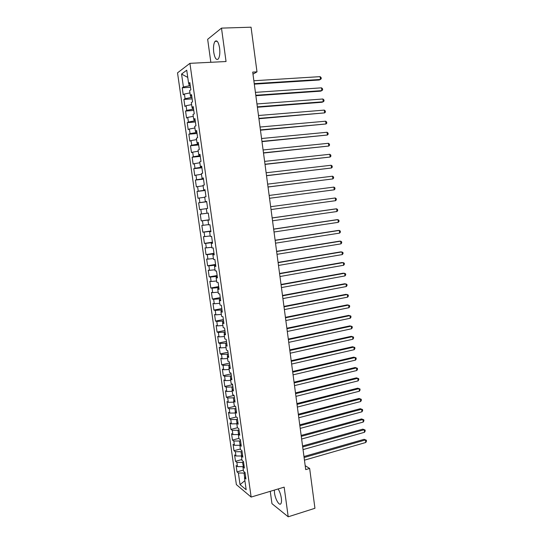 <?xml version="1.0" encoding="UTF-8"?>
<svg xmlns="http://www.w3.org/2000/svg" width="544" height="544" viewBox="0 0 544 544"><rect width="100%" height="100%" fill="white"/><g stroke="black" fill="none" stroke-linecap="round" stroke-linejoin="round"><path stroke-width="0.82" d="M274.346 490.096L274.516 492.986C275.291 499.399 279.439 506.342 280.942 503.588C281.534 502.568 281.663 500.779 281.336 498.222C280.765 494.571 279.698 491.477 278.127 488.961M219.599 48.008C218.518 42.065 216.995 39.855 215.043 41.371C213.608 43.602 213.173 47.26 213.738 52.353C214.805 58.269 216.328 60.472 218.3 58.956C219.722 56.766 220.157 53.122 219.599 48.008M270.252 491.327L271.966 503.669L288.211 516.8L314.942 508.286L309.652 468.459L305.184 465.671M177.528 72.848L236.375 484.622L251.144 497.066L189.924 63.335L177.528 72.848M189.924 63.335L226.046 61.526L221.49 28.118L207.658 39.304L210.841 62.288M187.755 77.411L181.567 74.066L183.41 86.992L182.24 87.795L183.24 94.792L184.409 94.024L185.076 98.709L183.899 99.45L184.899 106.427L186.075 105.72L186.735 110.384L185.558 111.064L186.551 118.021L187.734 117.382L188.394 122.033L187.211 122.652L188.197 129.588L189.387 129.003L190.053 133.64L188.856 134.205L189.842 141.12L191.039 140.59L191.699 145.221L190.502 145.724L191.481 152.619L192.685 152.15L193.344 156.76L192.134 157.209L193.12 164.077L194.324 163.669L194.983 168.266L193.773 168.654L194.745 175.508L195.962 175.154L196.615 179.744L195.398 180.071L196.37 186.905L197.594 186.612L198.247 191.182L197.023 191.454L197.989 198.268L199.22 198.03L199.866 202.592L198.635 202.803L199.607 209.596L200.838 209.42L201.491 213.962L200.253 214.118L201.219 220.891L202.456 220.769L203.102 225.304L201.858 225.4L202.824 232.159L204.068 232.091L204.714 236.606L203.463 236.654L204.422 243.386L205.68 243.379L206.319 247.88L205.061 247.867L206.02 254.585L207.278 254.633L207.917 259.121L206.659 259.053L207.611 265.751L208.876 265.853L209.515 270.327L208.25 270.205L209.202 276.882L210.474 277.039L211.106 281.506L209.834 281.33L210.78 287.987L212.058 288.191L212.697 292.645L211.412 292.414L212.364 299.05L213.642 299.316L214.275 303.756L212.99 303.47L213.935 310.087L215.22 310.406L215.852 314.833L214.56 314.493L215.506 321.096L216.798 321.463L217.43 325.883L216.131 325.489L217.07 332.064L218.368 332.493L218.994 336.892L217.695 336.444L218.627 343.006L219.932 343.488L220.558 347.874L219.252 347.378L220.184 353.92L221.496 354.45L222.122 358.822L220.803 358.272L221.734 364.8L223.054 365.378L223.672 369.743L222.353 369.138L223.278 375.646L224.604 376.278L225.223 380.63L223.897 379.977L224.822 386.464L226.154 387.151L226.773 391.49L225.44 390.782L226.358 397.249L227.698 397.984L228.31 402.315L226.977 401.554L227.895 408L229.235 408.796L229.847 413.107L228.507 412.298L229.425 418.724L230.772 419.567L231.384 423.871L230.03 423.008L230.948 429.42L232.302 430.311L232.914 434.602L231.554 433.69L232.472 440.082L233.825 441.028L234.437 445.305L233.077 444.339L233.981 450.718L235.348 451.71L235.953 455.974L234.586 454.961L235.498 461.319L236.864 462.366L237.47 466.616L236.103 465.555L237 471.893L243.386 470.084M181.567 74.066L186.728 70.196L188.605 83.422L189.999 83.722M226.358 397.249L234.104 395.393L232.703 394.645L232.07 390.211L233.471 390.939L232.526 384.248L231.132 383.554L230.5 379.114L231.894 379.787L230.948 373.075L229.554 372.436L228.922 367.982L230.309 368.594L229.357 361.869L227.977 361.284L227.338 356.816L228.725 357.374L227.766 350.628L226.386 350.098L225.753 345.617L227.134 346.12L226.175 339.354L224.801 338.885L224.162 334.39L225.536 334.832L224.57 328.046L223.203 327.631L222.564 323.122L223.931 323.517L222.965 316.703L221.605 316.35L220.966 311.828L222.326 312.161L221.36 305.334L220 305.028L219.361 300.492L220.714 300.771L219.742 293.923L218.396 293.678L217.75 289.129L219.096 289.347L218.124 282.479L216.784 282.295L216.138 277.732L217.478 277.896L216.498 271L215.166 270.871L214.513 266.295L215.852 266.404L214.873 259.488L213.54 259.42L212.888 254.83L214.22 254.878L213.241 247.942L211.915 247.935L211.262 243.331L212.582 243.318L211.596 236.361L210.283 236.409L209.624 231.792L210.943 231.724L209.957 224.747L208.644 224.856L207.985 220.225L209.297 220.089L208.304 213.098L206.999 213.262L206.339 208.617L207.645 208.427L206.652 201.409L205.353 201.634L204.694 196.976L205.992 196.724L204.993 189.693L203.701 189.978L203.041 185.3L204.326 184.994L203.327 177.936L202.042 178.282L201.382 173.59L202.66 173.216L201.661 166.138L200.382 166.546L199.716 161.847L200.994 161.412L199.988 154.312L198.716 154.782L198.043 150.062L199.315 149.566L198.308 142.446L197.044 142.977L196.37 138.244L197.635 137.693L196.622 130.546L195.364 131.138L194.691 126.392L195.949 125.773L194.936 118.606L193.684 119.265L193.011 114.505L194.256 113.825L193.242 106.631L191.998 107.352L191.318 102.578L192.562 101.837L191.542 94.622L190.305 95.404L189.625 90.617L190.862 89.808L189.836 82.579L188.605 83.422M234.104 395.393L235.049 402.057L233.641 401.282L234.267 405.695L235.674 406.497L236.62 413.148L235.205 412.311L235.831 416.718L237.245 417.574L238.184 424.204L236.762 423.314L237.388 427.706L238.802 428.618L239.741 435.227L238.32 434.289L238.938 438.668L240.366 439.627L241.298 446.216L239.87 445.223L240.482 449.589L241.917 450.609L242.848 457.178L241.414 456.13L242.026 460.482L243.467 461.55L244.392 468.105L242.95 467.004L243.569 471.349L245.011 472.464L245.936 478.999L244.487 477.85L246.174 489.743L240.033 484.636L238.374 472.988L237 471.893M252.98 74.14L256.992 71.856L252.708 72.1L305.714 469.615L309.652 468.459M243.386 466.596L242.536 462.4L243.549 462.121M237.47 466.616L243.141 466.67M236.864 462.366L242.536 462.4M244.487 477.85L245.616 476.748M242.032 451.438L241.019 451.717L241.618 455.947M235.953 455.974L241.563 455.994M235.348 451.71L241.019 451.717M242.95 467.004L244.086 465.943M240.516 440.728L239.503 441L240.074 445.046M234.437 445.305L239.877 445.291M233.825 441.028L239.503 441M241.414 456.13L242.556 455.104M239 429.984L237.98 430.25L238.524 434.112M232.914 434.602L238.354 434.554M232.302 430.311L237.98 430.25M239.87 445.223L241.012 444.23M237.476 419.213L236.456 419.472L236.973 423.15M231.384 423.871L236.83 423.79M230.772 419.567L236.456 419.472M238.32 434.289L239.476 433.33M235.946 408.408L234.92 408.666L235.416 412.155M229.847 413.107L235.3 412.998M229.235 408.796L234.92 408.666M236.762 423.314L237.925 422.396M234.41 397.576L233.39 397.82L233.852 401.125M228.31 402.315L233.764 402.166M227.698 397.984L233.39 397.82M235.205 412.311L236.375 411.434M232.873 386.709L231.846 386.954L232.288 390.068M226.773 391.49L232.227 391.313M226.154 387.151L231.846 386.954M233.641 401.282L234.818 400.438M231.336 375.816L230.302 376.047L230.717 378.971M225.223 380.63L230.683 380.419M224.604 376.278L230.302 376.047M232.07 390.211L233.254 389.409M229.786 364.881L228.752 365.112L229.14 367.846M223.672 369.743L229.14 369.498M223.054 365.378L228.752 365.112M230.5 379.114L231.69 378.345M228.235 353.926L227.202 354.144L227.562 356.694M222.122 358.822L227.589 358.55M221.496 354.45L227.202 354.144M228.922 367.982L230.119 367.254M226.678 342.931L225.644 343.148L225.978 345.501M220.558 347.874L226.032 347.568M219.932 343.488L225.644 343.148M227.338 356.816L228.548 356.13M225.121 331.908L224.08 332.119L224.386 334.274M218.994 336.892L224.468 336.552M218.368 332.493L224.08 332.119M225.753 345.617L226.97 344.971M223.557 320.851L222.51 321.055L222.788 323.02M217.43 325.883L222.904 325.502M216.798 321.463L222.51 321.055M224.162 334.39L225.386 333.778M221.986 309.767L220.939 309.964L221.19 311.726M215.852 314.833L221.333 314.418M215.22 310.406L220.939 309.964M222.564 323.122L223.795 322.551M220.415 298.642L219.361 298.833L219.586 300.404M214.275 303.756L219.762 303.307M213.642 299.316L219.361 298.833M220.966 311.828L222.204 311.29M218.831 287.49L217.784 287.674L217.981 289.048M212.697 292.645L218.178 292.162M212.058 288.191L217.784 287.674M219.361 300.492L220.606 300.002M217.253 276.304L216.199 276.488L216.362 277.658M211.106 281.506L216.594 280.99M210.474 277.039L216.199 276.488M217.75 289.129L219.001 288.674M215.662 265.084L214.608 265.261L214.744 266.227M209.515 270.327L215.009 269.776M208.876 265.853L214.608 265.261M216.138 277.732L217.396 277.318M214.071 253.837L213.017 254L213.119 254.769M207.917 259.121L213.418 258.536M207.278 254.633L213.017 254M214.513 266.295L215.784 265.928M212.473 242.549L211.412 242.712L211.494 243.277M206.319 247.88L211.82 247.262M205.68 243.379L211.412 242.712M212.888 254.83L214.166 254.497M210.875 231.234L209.807 231.39L209.862 231.751M204.714 236.606L210.215 235.953M204.068 232.091L209.807 231.39M211.262 243.331L212.541 243.039M209.27 219.885L208.223 220.184M203.102 225.304L208.61 224.611M202.456 220.769L208.202 220.034M209.624 231.792L210.916 231.547M201.491 213.962L206.999 213.234M200.838 209.42L206.353 208.672M207.985 220.225L209.284 220.014M206.686 201.654L205.591 201.613M199.866 202.592L205.618 201.79M199.22 198.03L204.734 197.248M205.068 190.216L203.993 190.346L203.939 189.958M198.247 191.182L203.993 190.346M197.594 186.612L203.109 185.796M205.353 201.634L206.666 201.498M203.442 178.745L202.368 178.867L202.286 178.269M196.615 179.744L202.368 178.867M195.962 175.154L201.484 174.304M203.701 189.978L205.02 189.883M201.817 167.239L200.736 167.355L200.627 166.546M194.983 168.266L200.736 167.355M194.324 163.669L199.845 162.778M202.042 178.282L203.374 178.228M200.185 155.7L199.104 155.808L198.961 154.788M193.344 156.76L199.104 155.808M192.685 152.15L198.213 151.218M200.382 166.546L201.715 166.539M198.546 144.126L197.465 144.228L197.288 142.99M191.699 145.221L197.465 144.228M191.039 140.59L196.568 139.624M198.716 154.782L200.056 154.816M196.901 132.518L195.82 132.614L195.609 131.158M190.053 133.64L195.82 132.614M189.387 129.003L194.922 127.996M197.044 142.977L198.397 143.052M195.255 120.87L194.167 120.965L193.929 119.292M188.394 122.033L194.167 120.965M187.734 117.382L193.27 116.334M195.364 131.138L196.724 131.26M193.603 109.194L192.515 109.276L192.243 107.392M186.735 110.384L192.515 109.276M186.075 105.72L191.61 104.638M193.684 119.265L195.051 119.428M191.944 97.485L190.849 97.56L190.556 95.452M185.076 98.709L190.849 97.56M184.409 94.024L189.951 92.908M191.998 107.352L193.372 107.562M190.284 85.734L189.19 85.802L188.856 83.477M183.41 86.992L189.19 85.802M190.305 95.404L191.685 95.656M221.49 28.118L251.056 27.2L256.992 71.856M288.211 516.8L284.165 487.145L251.144 497.066M245.052 472.77L244.045 473.056L244.691 477.646M238.374 472.988L244.045 473.056M244.888 480.672L240.033 484.636M182.24 87.795L190.502 87.271M183.899 99.45L192.141 98.872M185.558 111.064L193.78 110.439M187.211 122.652L195.412 121.972M188.856 134.205L197.037 133.477M190.502 145.724L198.662 144.942M192.134 157.209L200.28 156.373M193.773 168.654L201.892 167.776M195.398 180.071L203.504 179.139M197.023 191.454L205.102 190.475M198.635 202.803L206.706 201.77M201.219 220.891L209.25 219.783M202.824 232.159L210.841 230.996M204.422 243.386L212.425 242.182M206.02 254.585L214.003 253.327M207.611 265.751L215.574 264.445M209.202 276.882L217.144 275.529M210.78 287.987L218.708 286.586M212.364 299.05L220.266 297.609M213.935 310.087L221.823 308.598M215.506 321.096L223.373 319.552M217.07 332.064L224.917 330.48M218.627 343.006L226.46 341.38M220.184 353.92L227.997 352.24M221.734 364.8L229.527 363.072M223.278 375.646L231.057 373.878M224.822 386.464L232.58 384.649M227.895 408L235.171 406.212M229.425 418.724L236.286 416.996M230.948 429.42L237.436 427.74M232.472 440.082L238.898 438.382M233.981 450.718L240.4 448.977M235.498 461.319L241.896 459.544M254.313 84.15L319.212 80.009L320.464 79.444L254.252 83.654M320.117 76.643L321.116 77.574L321.252 78.696L320.464 79.444L320.117 76.643L253.864 80.743M255.857 95.717L320.606 91.147L321.858 90.624L255.796 95.268M321.511 87.829L322.51 88.74L322.646 89.855L321.858 90.624L321.511 87.829L255.415 92.364M257.394 107.25L321.994 102.258L323.252 101.769L257.339 106.848M322.905 98.988L323.898 99.872L324.034 100.987L323.252 101.769L322.905 98.988L256.958 103.952M258.93 118.742L324.639 112.887L258.883 118.388M324.292 110.106L325.278 110.976L325.421 112.084L324.639 112.887L324.292 110.106L258.495 115.505M260.46 130.206L326.026 123.971L260.42 129.9M325.679 121.203L326.658 122.046L326.801 123.148L326.026 123.971L325.679 121.203L260.032 127.031M261.984 141.637L327.406 135.021L261.95 141.379M327.06 132.26L328.039 133.083L328.175 134.184L327.406 135.021L327.06 132.26L261.562 138.516M263.5 153.034L328.78 146.044L263.473 152.823M328.433 143.29L329.412 144.092L329.548 145.187L328.78 146.044L328.433 143.29L263.092 149.967M265.016 164.397L330.154 157.032L264.996 164.234M329.807 154.285L330.779 155.067L330.915 156.162L330.154 157.032L329.807 154.285L264.615 161.384M266.526 175.726L331.52 167.994L266.512 175.61M331.18 165.254L332.146 166.015L332.282 167.103L331.52 167.994L331.18 165.254L266.132 172.768M268.036 187.02L332.887 178.922L268.022 186.952M332.54 176.195L333.506 176.929L333.642 178.017L332.887 178.922L332.54 176.195L267.648 184.124M269.532 198.288L334.247 189.822L269.532 198.268M333.907 187.095L334.866 187.809L335.002 188.897L334.247 189.822L333.907 187.095L269.158 195.439M335.6 200.688L336.355 199.75L336.219 198.662L335.26 197.975L270.66 206.713L335.26 197.975L335.6 200.688L271.034 209.542M272.163 217.981L336.614 208.814L336.954 211.521L272.537 220.789M272.15 217.92L335.335 208.937L336.614 208.814L337.566 209.488L337.702 210.569L336.954 211.521M273.659 229.201L337.967 219.633L338.3 222.333L274.033 232.002M273.646 229.092L336.682 219.715L337.967 219.633L338.912 220.279L339.048 221.36L338.3 222.333M275.148 240.387L339.313 230.418L339.646 233.104L275.522 243.182M275.128 240.237L338.021 230.466L339.313 230.418L340.258 231.044L340.394 232.118L339.646 233.104M276.638 251.546L340.653 241.169L340.993 243.855L277.005 254.327M276.61 251.348L339.361 241.182L340.653 241.169L341.598 241.781L341.727 242.848L340.993 243.855M278.12 262.67L341.992 251.892L342.326 254.572L278.487 265.445M278.086 262.426L340.7 251.872L342.931 252.484L343.067 253.552L342.326 254.572M279.596 273.761L343.332 262.589L343.665 265.254L279.97 276.529M279.562 273.469L342.033 262.528L344.264 263.153L344.393 264.221L343.665 265.254M281.071 284.818L344.658 273.251L344.991 275.91L281.438 287.579M281.03 284.485L343.359 273.163L345.59 273.802L345.726 274.863L344.991 275.91M282.54 295.848L345.991 283.886L346.317 286.538L282.907 298.595M282.492 295.467L344.685 283.757L346.916 284.417L347.045 285.471L346.317 286.538M284.009 306.843L347.31 294.494L347.643 297.14L284.376 309.584M283.954 306.422L346.011 294.331L348.235 294.998L348.364 296.058L347.643 297.14M285.471 317.805L348.629 305.068L348.962 307.707L285.838 320.538M285.41 317.342L347.324 304.871L349.554 305.558L349.683 306.612L348.962 307.707M286.926 328.739L349.948 315.615L350.275 318.247L287.293 331.466M286.858 328.229L348.643 315.384L350.866 316.084L350.996 317.132L350.275 318.247M288.381 339.64L351.261 326.135L351.587 328.76L288.742 342.36M288.306 339.089L349.948 325.87L352.172 326.584L352.301 327.631L351.587 328.76M289.83 350.506L352.573 336.62L352.9 339.238L290.19 353.219M289.755 349.914L351.261 336.321L353.478 337.049L353.607 338.096L352.9 339.238M291.278 361.345L353.879 347.079L354.205 349.69L291.638 364.052M291.19 360.713L352.56 346.746L354.783 347.487L354.912 348.534L354.205 349.69M292.72 372.157L355.178 357.51L355.504 360.114L293.08 374.85M292.624 371.477L353.858 357.143L356.082 357.904L356.211 358.938L355.504 360.114M294.154 382.935L356.476 367.914L356.803 370.512L294.515 385.621M294.059 382.208L355.157 367.513L357.374 368.288L357.503 369.322L356.803 370.512M295.589 393.679L357.775 378.291L358.095 380.882L295.943 396.358M295.487 392.918L356.449 377.856L358.666 378.638L358.795 379.671L358.095 380.882M297.017 404.396L359.067 388.634L359.387 391.218L297.371 407.068M296.908 403.587L357.741 388.171L359.958 388.967L360.08 390L359.387 391.218M298.438 415.079L360.352 398.956L360.672 401.526L298.799 417.751M298.33 414.236L359.026 398.453L361.236 399.262L361.366 400.296L360.672 401.526M359.026 398.453L361.236 399.262M299.86 425.734L361.638 409.244L361.957 411.808L300.22 428.393M299.744 424.85L360.305 408.707L362.522 409.537L362.651 410.557L361.957 411.808M360.305 408.707L362.522 409.537M301.281 436.363L362.916 419.506L363.236 422.062L301.634 439.015M301.152 435.431L361.583 418.941L363.8 419.778L363.922 420.798L363.236 422.062M361.583 418.941L363.8 419.778M302.688 446.957L364.194 429.74L364.514 432.29L303.042 449.602M302.559 445.985L362.862 429.141L365.072 429.991L365.201 431.011L364.514 432.29M362.862 429.141L365.072 429.991M304.103 457.524L365.473 439.94L365.786 442.49L304.45 460.163M303.967 456.511L364.133 439.314L366.343 440.178L366.472 441.198L365.786 442.49M364.133 439.314L366.343 440.178M217.185 41.29L215.043 41.371"/></g></svg>
